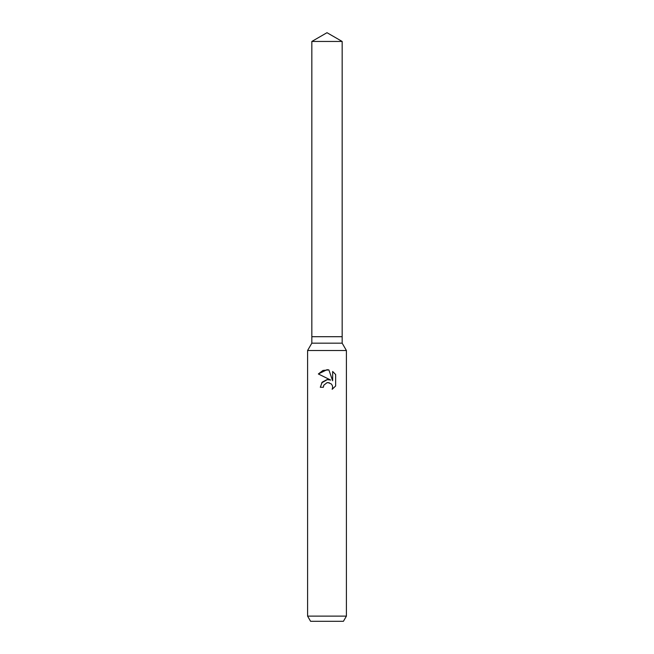 <?xml version="1.0" encoding="UTF-8"?>
<svg xmlns="http://www.w3.org/2000/svg" width="654" height="654" viewBox="0 0 654 654"><rect width="100%" height="100%" fill="white"/><g stroke="black" fill="none" stroke-linecap="round" stroke-linejoin="round"><path stroke-width="0.98" d="M311.835 41.455L342.165 41.455L327 32.7L311.835 41.455L311.835 336.704L327 336.704L311.835 336.704L311.835 343.17L342.165 343.17L346.407 350.503L346.407 616.125L307.593 616.125L310.585 621.3L343.415 621.3L346.407 616.125M342.165 41.455L342.165 336.704L327 336.704L342.165 336.704L342.165 343.17M311.835 343.17L307.593 350.503L346.407 350.503M332.167 389.31L332.665 387.233L332.306 385.451L331.308 383.947L328.014 382.582L327 382.696L323.853 385.157L323.362 387.266L320.305 387.266L322.201 382.165L327 379.614L330.703 380.064L318.351 373.974L327 369.706L328.88 369.911L332.649 380.775L332.649 371.472L335.649 374.505L335.649 385.983L332.175 389.31L335.649 385.983M323.362 387.266L323.673 385.558M330.703 380.064L328.627 379.582M327.376 379.573L321.613 382.933M323.853 385.157L326.984 382.696L329.305 382.77M335.649 374.505L332.649 371.472M328.88 369.911L322.953 370.442L318.351 373.974M307.593 350.503L307.593 616.125"/></g></svg>

